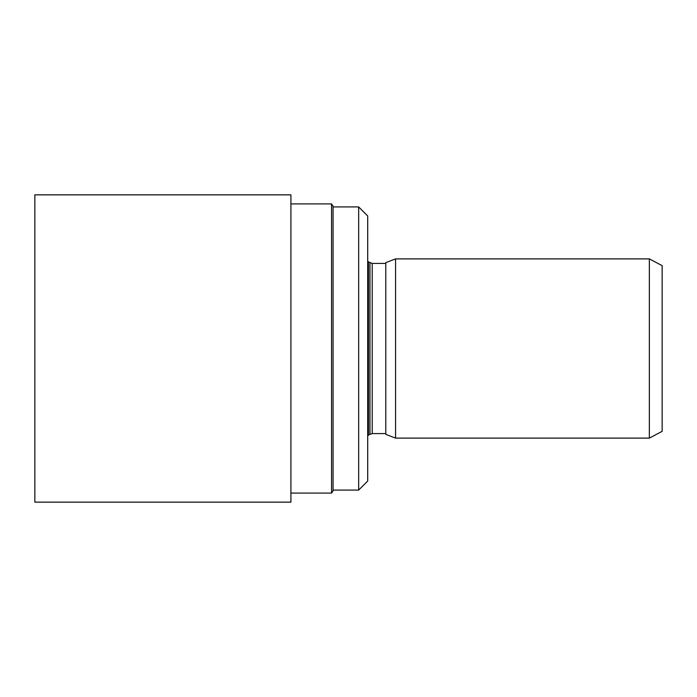 <?xml version="1.0" encoding="UTF-8"?>
<svg xmlns="http://www.w3.org/2000/svg" width="697" height="697" viewBox="0 0 697 697"><rect width="100%" height="100%" fill="white"/><g stroke="black" fill="none" stroke-linecap="round" stroke-linejoin="round"><path stroke-width="1.05" d="M369.959 262.647L369.959 434.353L372.224 433.595L372.224 263.405L368.46 261.898L368.46 435.102L367.702 435.852M395.565 258.883L385.781 262.647L385.781 434.353L395.565 438.117L649.351 438.117L649.351 258.883L395.565 258.883L395.565 438.117M649.351 258.883L662.15 265.662L662.15 431.338L649.351 438.117M290.919 348.5L290.919 502.145L34.85 502.145L34.85 194.855L290.919 194.855L290.919 348.5M358.667 206.922L367.702 215.965L367.702 481.035L358.667 490.078L358.667 206.922L333.061 206.922M290.919 203.916L331.554 203.916L331.554 493.084L290.919 493.084M331.554 203.916L333.061 206.173L333.061 490.827L331.554 493.084M368.46 261.898L367.702 261.148M369.959 434.353L368.46 435.102M372.224 433.595L385.781 433.595M372.224 263.405L385.781 263.405M333.061 490.078L358.667 490.078"/></g></svg>
